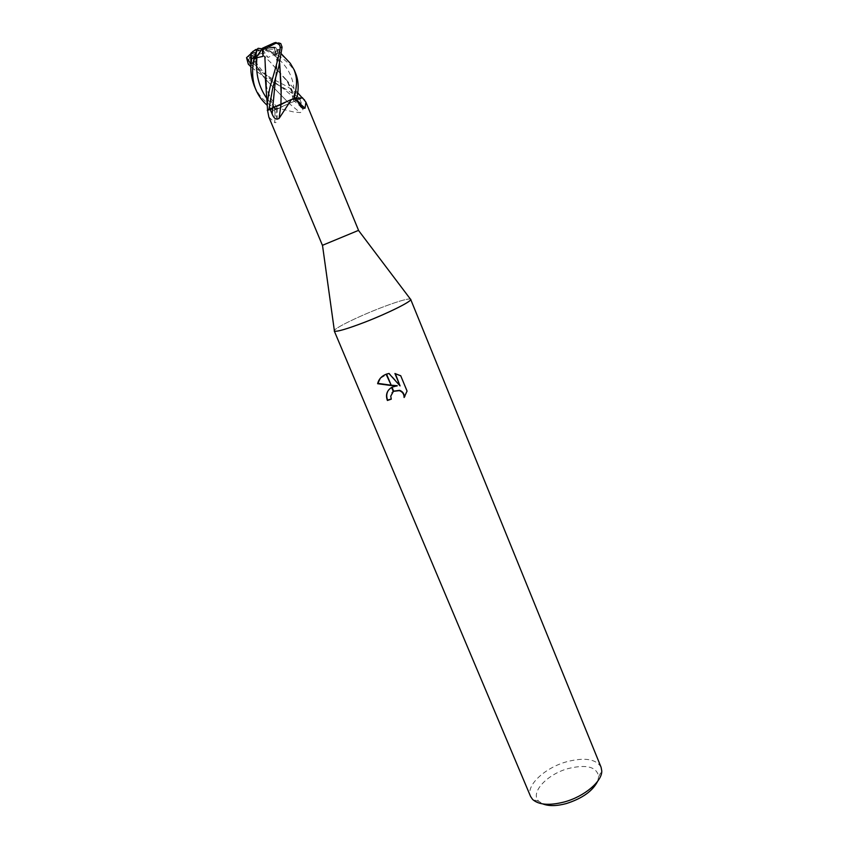 <?xml version="1.0" encoding="UTF-8"?>
<svg xmlns="http://www.w3.org/2000/svg" width="848" height="848" viewBox="0 0 848 848"><rect width="100%" height="100%" fill="white"/><g stroke="black" fill="none" stroke-linecap="round" stroke-linejoin="round"><path stroke-width="0.64" stroke-dasharray="4.24 3.18" d="M358.556 230.359L322.42 245.326M289.083 103.414L278.822 108.385L293.238 111.872L300.203 112.604C303.213 111.395 303.743 108.544 301.782 104.05L299.81 99.11L289.083 103.414L300.203 112.604M302.111 97.732L299.81 99.11M410.337 299.005C406.669 298.719 396.451 301.803 379.713 308.248C358.45 316.495 335.66 327.593 334.345 330.487C335.66 327.593 358.45 316.495 379.713 308.248C396.451 301.803 406.658 298.719 410.337 299.005M597.67 781.252L598.688 776.598C596.759 766.846 586.657 764.143 568.372 768.511C546.96 774.203 529.576 792.954 538.872 801.371L542.879 803.946M601.073 767.228C596.144 758.981 584.717 757.147 566.782 761.727C544.819 767.705 525.484 785.736 530.562 796.431M391.193 398.963L390.992 395.836L392.02 392.794M404.835 396.461L407.284 390.758L400.754 375.834M390.631 385.13L391.172 385.183M397.246 385.702C393.546 385.84 390.642 387.292 388.522 390.069M400.987 375.516L395.316 373.608M400.288 385.586L389.179 373.173L380.254 378.314M278.822 108.385L274.264 110.007L277.36 108.152L267.576 110.494M296.111 97.859L293.058 99.969L296.577 98.951L295.125 99.439L297.849 101.93M266.177 84.355C267.692 93.163 270.65 101.219 275.059 108.544L274.784 122.621C276.501 122.833 277.285 121.593 277.148 118.89L274.264 110.007M268.848 117.088L274.784 122.621M295.899 74.02C292.507 66.345 285.734 59.689 275.579 54.071L266.177 49.375L262.18 48.802L267.989 57.473L263.378 52.852L249.863 57.547C248.337 59.89 248.475 61.968 250.287 63.78C252.577 66.589 267.692 76.659 282.002 83.846C287.748 86.517 294.595 91.16 302.535 97.785L300.817 98.781L283.667 87.874C271.784 82.076 260.855 75.037 250.902 66.759M250.966 64.162L255.471 61.395L252.365 55.321C255.216 64.035 259.583 71.995 265.456 79.214L289.115 103.403L300.817 98.781M250.669 55.205L252.365 55.321C255.237 64.098 259.605 72.069 265.466 79.235L289.115 103.403L273.459 110.441L267.226 105.311M254.315 86.019C258.714 94.637 261.29 99.258 276.172 109.509M279.352 43.184L280.222 49.513L277.911 49.831L275.314 51.664L275.664 52.449L273.607 47.053L279.67 63.25L273.968 47.128L275.377 47.265L274.466 47.795L278.144 52.724L285.585 58.258M281.091 92.199L280.921 104.622M291.521 99.47L285.712 102.11M295.115 99.439L287.228 81.387L270.342 62.158L261.438 53.636L270.353 62.169L285.924 79.426C290.281 85.531 293.344 92.209 295.125 99.439L292.952 99.746L296.111 97.87M268.498 50.414L275.685 55.131L273.427 54.844L267.989 57.473M301.973 97.594L300.033 97.933M266.219 84.768C267.745 93.365 270.682 101.294 275.049 108.544L277.264 108.025L273.459 110.441M264.83 56.381L265.435 78.928M267.597 110.473L275.049 108.544M252.81 55.523L259.276 49.947L255.767 49.481L258.343 48.272M280.222 49.513L262.18 48.802L263.378 52.852M279.109 42.612L274.996 42.994L262.18 48.802L275.664 52.449M275.685 55.131L262.18 48.802L265.095 47.658L274.466 47.795M273.607 47.032L265.095 47.658M261.958 49.364L250.52 54.548C248.793 55.767 248.581 56.763 249.863 57.547M250.605 54.049L259.276 49.947M251.199 64.427L262.18 48.802L255.471 61.395M252.778 62.572C261.767 72.356 271.911 81.005 283.211 88.51L301.782 104.05M276.331 108.851L276.225 114.925M293.949 99.057L298.252 102.862M268.477 48.135L265.943 49.322M255.396 61.024C257.432 65.095 261.237 69.928 266.802 75.536C273.777 81.959 281.674 87.365 283.211 88.51L287.578 90.068M277.911 49.831L275.685 77.168M273.427 54.844C288.733 65.932 295.592 80.666 294.012 99.036M267.131 98.856L276.268 108.873M278.144 52.724L275.579 54.071M250.287 63.78L248.316 64.183M273.957 43.004L274.996 42.994M250.52 54.548L249.439 54.579M598.688 776.598L601.762 770.832M277.36 108.152L277.148 118.89M293.058 99.969L300.478 106.488M538.872 801.371L532.618 799.463M275.314 51.664L276.872 61.098L276.671 71.094L278.727 66.96M281.472 53.975L275.377 47.265M273.607 47.053L273.978 47.901M269.844 51.262L271.296 51.781M285.924 79.426L297.659 92.761M292.952 99.746C291.108 88.054 292.072 91.096 287.228 81.387M277.264 108.025C269.685 97.403 265.88 88.86 265.859 82.394"/><path stroke-width="1.27" d="M269.993 109L267.576 110.494L268.848 117.088L322.42 245.326L358.556 230.359L305.905 102.163L305.057 108.162L302.842 108.47L298.252 102.862L296.111 97.859L291.468 99.492L279.109 118.381C276.257 120.066 273.936 118.593 272.134 113.982L269.993 109L291.468 99.492M300.033 97.933L296.577 98.951L302.111 97.732M302.312 97.594L305.905 102.163M334.26 330.974L334.441 331.165C337.154 331.875 347.256 328.897 364.725 322.229C387.388 313.484 410.845 301.856 410.75 299.556L601.073 767.228L601.762 770.832C602.334 781.337 584.272 796.611 564.302 801.964C549.377 805.748 538.819 804.922 532.618 799.463L530.562 796.431L334.26 330.974C336.041 332.193 346.196 329.289 364.725 322.229C388.384 313.113 412.467 301.019 410.75 299.291M542.879 803.946C548.857 806.257 556.67 806.13 566.316 803.565C582.247 798.466 592.699 791.036 597.67 781.252M397.012 386.02L391.32 385.533L386.55 374.085L388.935 373.48L400.055 385.914L394.924 373.523L400.754 375.834L407.061 391.087L404.093 397.489C404.125 394.108 402.546 391.829 399.344 390.642L393.716 391.299L392.02 387.229L397.246 385.702L391.172 385.183M390.758 396.164L391.278 399.175L387.388 400.479C385.416 394.967 386.815 390.621 391.596 387.451L393.313 391.564L390.758 396.164M393.652 391.161L399.578 390.324C402.768 391.5 404.348 393.779 404.316 397.161L404.125 397.458M404.316 397.161L404.835 396.461M390.78 385.48L377.614 383.699C378.685 379.279 381.515 376.13 386.105 374.244L391.32 385.533M380.254 378.314L377.879 383.37L390.631 385.13M388.522 390.069C386.487 393.112 386.19 396.472 387.631 400.15L387.388 400.479M392.02 392.794L393.26 391.447M387.631 400.15L391.193 398.963M395.316 373.608L400.055 385.914M280.953 104.601L279.109 118.381M297.849 101.93L305.057 108.162M281.091 92.199L279.67 63.25L281.207 88.319L280.921 104.622L268.943 109.339L272.791 87.62L278.727 66.96L282.087 47.181L280.752 43.545L279.352 43.184M267.226 105.311C262.244 100.954 258.449 95.729 255.831 89.644C252.153 80.433 251.623 69.716 254.23 57.494L256.838 49.915L255.237 58.978L256.923 57.664L263.071 56.371L263.028 49.672L276.088 43.163C278.907 43.81 280.264 45.273 280.158 47.552C280.359 50.509 276.024 67.056 271.063 83.454C269.367 88.998 268.095 96.184 267.237 105.004L267.597 110.473M255.757 49.491L250.976 53.106L251.623 58.862L250.966 65.243C250.414 71.317 251.485 78.122 254.177 85.69L254.315 86.019M256.838 49.915L258.131 48.294L262.18 48.802L263.071 56.371M250.669 55.205L250.976 53.106M250.902 66.759L248.316 64.183L246.535 57.675L250.966 64.162M285.585 58.258L290.355 63.388L294.256 70.024C296.705 77.687 297.86 81.578 294.203 98.347L291.521 99.47M285.712 102.11L280.911 104.622M296.111 97.87L296.959 97.393C298.846 88.574 298.496 80.783 295.899 74.02L294.362 70.267M297.659 92.761L301.973 97.594M266.219 84.768L264.83 56.381M265.435 78.928L266.177 84.355M267.279 110.325L268.943 109.339M255.237 58.978L262.414 48.241L273.957 43.004C275.854 42.294 276.586 42.315 276.151 43.047L276.088 43.163M294.203 98.347L296.959 97.393M263.028 49.672L262.414 48.241M246.535 57.675L250.605 54.049M275.685 77.168L272.134 113.982M280.158 47.552L282.087 47.181M251.623 58.862L254.23 57.494M256.923 57.664C255.375 73.575 258.778 87.312 267.131 98.856M358.513 230.423L410.75 299.556M301.962 97.584L304.559 100.022M300.478 106.488L302.842 108.47M322.494 245.337L334.441 331.165M252.799 51.442L257.304 49.089M250.605 54.018L250.966 65.243M290.355 63.377L281.472 53.975M265.392 78.705L267.237 104.982M255.831 89.644L254.177 85.69M280.752 43.545L276.151 43.047"/></g></svg>
